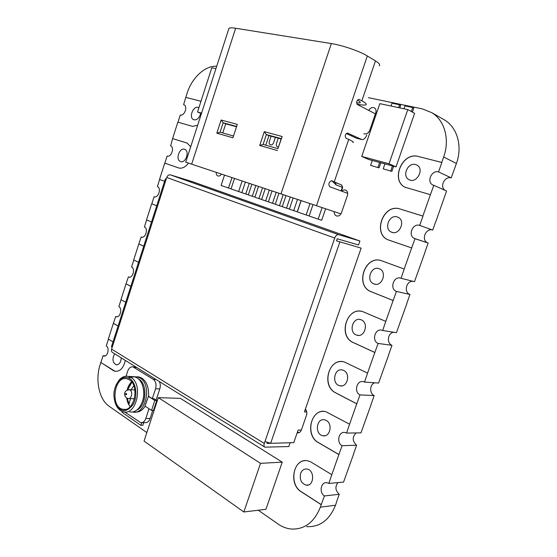 <?xml version="1.0" encoding="UTF-8"?>
<svg xmlns="http://www.w3.org/2000/svg" width="557" height="557" viewBox="0 0 557 557"><rect width="100%" height="100%" fill="white"/><g stroke="black" fill="none" stroke-linecap="round" stroke-linejoin="round"><path stroke-width="0.84" d="M301.121 200.659L297.327 211.911L306.148 214.974L309.998 203.604M309.156 215.914L306.148 214.974M251.875 184.249L248.338 194.922L252.279 196.287L255.837 185.572M254.953 197.129L252.279 196.287M241.884 192.583L238.647 191.559L242.128 180.997M234.49 178.449L231.044 188.92L238.647 191.559M278.96 193.279L275.283 204.266L279.468 205.721L283.165 194.678M282.308 206.612L279.468 205.721M278.493 146.971L277.442 146.811C276.397 146.15 276.091 145.015 276.523 143.421L278.27 138.171M293.135 198L289.382 209.16L293.699 210.657L297.48 199.448M293.699 210.657L297.25 211.771L301.017 200.624M258.497 186.456L254.925 197.206L258.921 198.591L262.514 187.793M261.637 199.448L258.921 198.591M312.992 204.6L309.128 216.005L318.172 219.145L322.092 207.622M318.172 219.145L321.688 220.245L325.594 208.784M245.358 182.076L241.856 192.673L245.734 194.017L249.258 183.378M248.366 194.846L245.734 194.017M275.311 204.189L272.512 203.305L276.181 192.353M272.039 190.967L268.397 201.878L272.512 203.305M289.41 209.07L286.528 208.165L290.267 197.046M285.992 195.625L282.281 206.696L286.528 208.165M231.064 188.851L228.537 188.05L231.97 177.613M224.499 175.121L221.108 185.474L228.537 188.05M379.171 65.782C380.445 64.849 379.213 63.22 375.46 60.894L367.321 55.958C359.829 51.286 342.221 45.214 331.359 43.564L235.646 28.254C232.06 27.697 229.832 27.718 228.962 28.323L185.732 162.184L191.657 164.169L235.646 28.254M228.676 29.194L228.962 28.323M352.978 142.536C354.022 142.258 352.602 141.22 348.71 139.431L346.008 138.199C344.672 135.999 345.138 134.279 347.415 133.032L362.05 139.626C364.006 139.591 365.573 138.073 366.743 135.066M367.523 133.325L369.409 131.146M358.673 99.334L358.792 99.334C356.591 100.601 356.146 102.342 357.455 104.563L375.39 113.851M359.195 99.445L361.855 100.845C365.677 102.899 367.007 104.222 365.852 104.827C364.626 105.308 361.681 105.085 357.009 104.152M340.975 213.881L191.657 164.169M347.714 193.37L329.814 186.783C328.164 184.179 328.762 182.146 331.624 180.691L338.705 183.824M346.294 133.506L356.473 138.213L361.423 139.473M357.462 100.107C359.961 101.506 360.797 102.418 359.975 102.843L356.633 102.899M265.78 145.196L268.954 135.623L281.16 138.958M222.758 132.942L225.738 123.821L236.509 126.766M277.929 148.656L282.162 136.5L264.269 131.668L266.371 134.571L281.264 138.63L277.929 148.656L263.106 144.43L266.371 134.571L268.954 135.623M282.162 136.5L281.264 138.63M263.106 144.43L259.701 145.474L277.477 150.578M264.269 131.668L259.701 145.474M216.826 133.172L232.917 137.788L237.31 124.385L221.108 120.006L216.826 133.172L220.071 132.176L223.134 122.777L225.738 123.821M237.31 124.385L232.917 137.788M233.487 135.999L220.071 132.176M221.108 120.006L223.134 122.777L236.614 126.453M265.216 188.698L261.609 199.524L265.668 200.931L269.296 190.055M268.418 201.801L265.668 200.931M275.381 137.377L273.64 142.62C272.819 144.493 271.691 145.217 270.256 144.778C269.226 144.124 268.92 143.003 269.351 141.415L271.078 136.207M335.23 182.508L336.143 184.959L331.756 180.719M111.484 346.6L112.131 347.471L166.745 177.495L334.729 238.048C335.683 235.688 336.929 234.546 338.468 234.622L170.282 174.821C168.708 174.647 167.525 175.539 166.745 177.495M170.421 174.856L192.813 181.798L359.899 240.993L358.527 244.962L337.194 238.765L336.484 240.819L361.131 248.137L336.484 240.819M290.106 442.752L288.798 446.54L264.902 447.167C263.934 446.561 263.733 445.328 264.297 443.469L264.972 441.506L270.667 443.295L293.769 442.655L298.12 430.088L301.358 430.053M361.131 248.137L304.407 411.929L306.747 411.971M304.971 410.3L306.218 410.328M264.297 443.469L111.602 349.121C111.177 350.694 111.477 351.794 112.5 352.435L264.672 447.027M166.195 179.215L165.359 178.881L166.237 179.089M359.899 240.993L338.6 234.657M264.972 441.506L334.729 238.048M111.602 349.121L112.131 347.471M267.242 442.578L266.963 443.393L270.639 443.295M201.432 113.565L197.526 111.999L211.785 67.759L215.942 68.636M201.585 113.085L197.526 111.999M145.196 406.192C142.341 410.481 138.971 412.445 135.086 412.076M136.98 376.817L139.18 376.992L141.924 378.14C146.839 381.761 149.032 387.783 148.503 396.215L145.015 406.074L151.546 410.418L153.495 410.446L156.754 400.525L153.99 398.735L152.305 398.68L155.563 388.751C156.608 384.553 155.856 381.427 153.307 379.352L132.949 366.868C130.637 366.569 128.897 367.982 127.72 371.108L126.07 376.212M134.571 376.769L137.37 376.894L140.106 378.043C152.402 384.685 145.76 415.494 132.789 411.978L132.663 411.95M138.512 378.948L138.825 379.136C147.856 384.024 146.498 406.144 136.848 410.036M143.323 388.229C144.242 392.532 144.019 396.807 142.655 401.047M128.131 377.841L134.376 376.727L137.113 377.876C139.341 379.324 141.074 381.615 142.314 384.748C144.973 393.082 143.991 400.671 139.354 407.522C136.493 411.038 133.29 412.507 129.767 411.936M116.023 385.005L119.177 379.944C121.969 376.922 125.012 375.738 128.326 376.386L131.062 377.549C143.344 384.253 136.625 415.404 123.661 411.846C120.347 411.108 117.764 408.727 115.898 404.709L115.02 402.356M129.76 378.649C136.11 382.527 137.955 396.097 133.137 404.403C126.794 412.73 120.966 412.577 115.647 403.943C112.605 395.386 113.621 387.693 118.704 380.877C122.22 377.186 125.91 376.448 129.76 378.649M130.22 406.68C128.347 404.466 127.177 401.597 126.704 398.067M127.135 390.109C127.999 386.621 129.475 383.85 131.584 381.796M129.384 379.811C139.932 385.625 134.126 412.396 122.979 409.325C109.854 407.39 114.143 375.23 126.996 378.795L129.384 379.811M156.134 400.121L159.803 388.932C160.604 386.245 160.437 383.78 159.302 381.531M141.882 422.659L145.015 422.666C147.271 422.881 148.963 421.496 150.091 418.502L152.743 410.432M153.307 379.352L156.044 379.505M155.904 379.414L136.562 367.397M124.712 411.978L140.726 422.659C142.982 422.874 144.681 421.482 145.816 418.474L149.011 408.727M152.305 398.68L148.503 396.215M122.248 411.442L121.99 412.25L140.865 425.325L141.729 422.679M140.865 425.325L142.808 425.325L143.678 422.659M131.765 382.018C129.725 383.982 128.27 386.642 127.407 389.984M126.961 398.199L128.911 404.298L130.498 398.624M130.986 389.789L133.826 385.743M131.877 382.172L127.699 389.879M127.233 398.318L129.008 404.006M148.239 396.208L154.811 400.469L156.754 400.525M154.811 400.469L151.546 410.418M407.787 109.576L414.617 113.363L396.034 166.884L368.88 159.56L361.737 156.44L379.832 103.658L407.787 109.576L389.03 163.765L361.737 156.44M396.034 166.884L389.03 163.765M370.593 165.373L379.066 167.873L370.593 165.373L372.278 160.472M379.066 167.873L380.821 162.776M377.952 167.392L379.651 162.463M399.773 107.877L400.636 105.377L399.557 104.779L391.989 103.198L391.014 106.025M398.575 107.626L399.557 104.779M383.202 168.841L391.849 171.396L383.202 168.841L384.915 163.883M391.849 171.396L393.639 166.237M390.742 170.915L392.476 165.923M412.396 112.131L413.788 108.128L412.723 107.522L404.96 105.9L403.971 108.768M411.331 111.539L412.723 107.522M258.281 510.233L278.068 524.026C282.197 526.887 286.563 528.551 291.186 529.032C304.505 529.623 314.225 522.341 320.352 507.176L321.229 504.691L300.202 491.121C288.192 482.585 294.173 457.722 307.506 460.778L310.465 461.732L331.798 474.682L338.879 454.561L317.344 442.028C304.498 433.729 311.746 407.675 325.817 411.672L349.573 424.19L356.745 403.825L334.68 392.351C320.929 384.323 329.653 356.967 344.421 362.022L367.564 373.099L374.826 352.49L352.226 342.095C337.73 334.506 347.554 306.155 362.851 311.655L385.778 321.382L393.124 300.522L369.973 291.248C355.136 284.376 365.072 255.691 380.73 260.446L404.208 269.045L411.644 247.928L387.937 239.788C372.737 233.655 382.791 204.628 398.819 208.617L422.867 216.06L430.394 194.685L405.092 187.243C390.742 180.74 401.374 153.064 417.13 156.169L441.75 162.428L443.651 157.025C450.021 139.57 444.702 120.409 431.835 112.681L422.45 108.921L368.295 97.649M216.701 66.269C205.178 65.329 191.893 77.75 187.131 93.228L185.801 97.371L200.98 101.277M197.665 125.234L192.562 126.376L177.864 122.15L172.593 138.589L187.173 143.1L190.696 146.804M188.489 163.11C185.627 166.947 182.501 168.597 179.117 168.082L164.726 163.138L159.504 179.424L164.587 181.29M151.706 203.744L156.726 205.742L151.706 203.744L146.533 219.883L151.511 221.992M143.72 246.236L138.811 243.98L133.68 259.966L138.554 262.326M130.839 286.347L126.028 283.84L120.953 299.687L125.722 302.284M118.077 326.082L113.37 323.345L108.337 339.039L113.001 341.873M125.29 360.386C123.57 368.01 120.152 371.637 115.034 371.275L100.824 362.482L100.197 364.431C95.024 379.846 99.049 399.557 109.165 406.297L146.846 432.559M305.389 409.089C306.816 410.85 307.185 412.904 306.496 415.25L301.434 429.851C300.543 432.065 299.109 433.081 297.146 432.907L298.413 432.866M341.699 191.155C343.021 189.923 344.386 189.603 345.793 190.188C347.54 191.253 348.083 193.007 347.422 195.458L341.483 212.795C340.271 215.489 338.531 216.506 336.247 215.838C334.771 215.058 334.109 213.665 334.249 211.653M221.421 174.097C220.356 175.754 219.145 176.367 217.773 175.921C216.631 175.316 216.13 174.139 216.262 172.378M368.769 110.418C370.356 107.828 372.257 106.979 374.471 107.884C375.961 108.935 376.386 110.565 375.759 112.772L369.702 130.442C368.281 133.464 366.332 134.543 363.846 133.673M371.108 404.25L374.186 395.561C369.256 393.381 369.681 384.212 374.764 382.791M349.573 424.19L346.565 433.067L360.985 432.859L371.206 404.298M353.584 453.788L356.612 445.217C352.268 441.151 352.094 437.05 356.097 432.928M331.798 474.682L328.825 483.441L343.572 482.084L353.674 453.844M336.254 502.755L339.248 494.296C335.349 490.689 334.896 486.79 337.883 482.606M306.649 526.65C319.85 527.201 329.466 520.064 335.488 505.248L336.344 502.818M445.196 190.376C439.25 187.075 444.66 175.775 451.212 177.871L456.427 163.452C462.672 146.435 457.381 127.678 444.653 120.04L442.752 118.947M436.054 221.032L446.568 190.981L433.799 185.349L430.394 194.685M424.949 252.084L428.152 243.04L427.609 242.824C420.786 240.06 425.813 227.528 432.733 230.083L435.95 220.997M404.208 269.045L401.075 278.277L414.478 281.682L425.054 252.119M406.791 303.405L409.952 294.486C403.331 292.279 406.499 280.094 413.35 281.396M385.778 321.382L382.687 330.496L396.438 332.668L406.895 303.447M388.849 354.12L391.961 345.319C386.252 343.133 387.818 332.515 393.876 332.264M367.564 373.099L364.522 382.088L378.607 383.056L388.946 354.168M129.746 277.149L128.758 277.066C132.754 278.597 135.532 268.62 131.57 266.97L133.798 260.022M138.811 243.98L141.179 236.99L142.105 237.198M117.485 316.696L116.26 316.703C120.145 318.047 122.631 308.404 118.864 306.615L121.064 299.75M126.028 283.84L128.382 276.913M105.301 355.839L103.136 355.672L103.867 355.979C107.633 357.148 109.861 347.812 106.269 345.904L108.448 339.109M113.37 323.345L115.703 316.473M100.824 362.482L103.136 355.672M339.248 494.296L324.425 495.946L321.229 504.691M328.825 483.441L326.924 482.731C320.943 481.471 318.806 492.757 324.425 495.946M356.612 445.217L342.109 445.718L338.879 454.561M346.565 433.067L345.124 432.524C338.788 430.833 336.094 442.662 342.109 445.718M374.186 395.561L360.01 394.892L356.745 403.825M364.522 382.088L363.575 381.733C356.912 379.561 353.556 391.982 360.01 394.892M391.961 345.319L378.126 343.453L374.826 352.49M382.687 330.496L382.276 330.336C375.327 327.634 371.199 340.71 378.126 343.453M369.973 291.248L370.092 291.269C355.296 284.425 365.113 255.83 380.751 260.453M401.075 278.277C393.896 275.242 389.113 288.874 396.459 291.395L393.124 300.522M393.235 300.55L370.092 291.269M379.192 268.725C371.066 265.292 365.594 281.069 373.907 283.903C381.928 287.475 387.623 271.725 379.352 268.787L379.192 268.725M300.202 491.121L300.327 491.107C289.403 483.337 293.093 460.681 305.257 460.639M321.354 504.67L300.327 491.107M300.634 473.429C299.415 479.473 301.246 483.372 306.12 485.133C314.211 486.721 315.018 469.934 306.914 469.036C304.011 468.764 301.922 470.226 300.634 473.429M143.727 246.208L138.93 244.008M141.179 236.99L141.374 237.066C145.468 238.793 148.559 228.467 144.395 226.957L146.651 219.931M177.982 122.185L180.294 114.986C184.374 116.42 188.05 106.464 184.04 104.82L183.601 104.66L185.801 97.371M185.92 97.419L200.812 101.207M198.877 107.807L198.577 107.64C193.599 104.869 188.343 117.499 193.551 119.651C196.363 120.43 198.605 118.808 200.276 114.784L200.631 113.245M130.853 286.305L126.154 283.861M317.344 442.028L317.462 442.021C305.702 434.432 310.548 410.495 323.652 411.4M339.004 454.554L317.462 442.021M326.214 420.424L324.668 419.832C316.397 417.639 314.427 434.383 322.816 435.72C330.016 437.621 333.093 423.759 326.214 420.424M398.819 208.617L422.972 216.102L419.693 225.418C412.688 222.828 407.571 235.674 414.471 238.473L415.014 238.695L411.644 247.928M387.937 239.788L388.048 239.823C372.849 233.689 382.903 204.67 398.93 208.659M411.755 247.962L388.048 239.823M397.273 216.952C389.336 214.02 383.508 228.934 391.334 232.074C399.153 236.126 406.164 220.69 398.032 217.251L397.273 216.952M352.226 342.095L352.344 342.109C338.579 334.938 346.628 307.903 361.556 311.335M374.938 352.497L352.344 342.109M361.326 319.892L360.894 319.718C352.637 316.522 348.222 332.752 356.696 335.112C364.557 338.113 369.214 322.851 361.326 319.892M113.753 370.83L100.949 362.496M115.034 371.275L113.886 370.837M114.672 353.786C112.041 358.785 112.521 362.454 116.121 364.786C119.156 364.814 120.876 362.516 121.28 357.893M151.831 203.778L154.101 196.698C158.251 198.612 161.704 188.029 157.394 186.588L159.622 179.472M179.138 168.082L164.844 163.18L167.135 156.03C171.25 157.701 174.821 147.445 170.651 145.899L172.593 138.589M172.712 138.637L187.208 143.121M180.579 161.558C185.599 163.598 189.923 151.302 184.847 149.394C179.793 146.825 175.079 159.511 180.343 161.467L180.579 161.558M118.091 326.033L113.496 323.359M334.68 392.351L334.799 392.358C322.092 384.964 328.386 359.571 342.43 361.632M356.863 403.832L334.799 392.358M343.669 370.454L342.659 370.064C334.36 367.376 331.206 383.87 339.666 385.716C347.22 388.145 351.028 373.608 343.669 370.454M417.13 156.169L441.854 162.477L438.533 171.911C431.703 169.746 426.3 181.874 432.712 184.91L433.799 185.349M406.046 187.681L405.197 187.284C390.854 180.788 401.479 153.112 417.235 156.218M415.578 164.552C407.815 162.101 401.674 176.228 408.984 179.626C416.539 184.13 424.845 169.001 416.914 165.088L415.578 164.552M428.152 243.04L415.014 238.695M419.693 225.418L432.733 230.083M438.533 171.911L451.212 177.871M184.151 104.883L183.601 104.66M409.952 294.486L396.459 291.395M158.313 397.649L144.047 441.074L243.834 511.974L260.523 463.347L158.313 397.649L180.384 398.359L282.246 462.143L260.523 463.347M243.834 511.974L265.94 509.307L282.246 462.143M375.46 60.894L361.855 100.845M316.467 205.756L367.321 55.958M348.71 139.431L334.318 181.679M361.347 139.438L356.473 138.213M347.38 133.032L347.735 133.116M331.359 43.564L280.979 193.954M336.143 184.959L342.318 187.27L341.072 190.919M341.462 184.868L342.673 187.43L341.434 191.058M341.406 184.84L335.391 182.571M339.826 242.03L270.667 443.295M125.847 394.857C128.187 394.252 124.657 391.905 125.847 394.857M128.632 389.705L130.094 390.032C133.123 391.752 131.473 399.383 128.249 398.561M155.563 388.751L159.803 388.932M133.965 367.293L136.535 367.467M145.816 418.474L150.091 418.502M335.488 505.248L320.352 507.176M297.306 432.434L299.506 432.406M456.427 163.452L443.651 157.025M359.975 102.843L360.205 102.161M342.673 187.417L341.601 184.917L335.418 182.585M165.359 178.881L111.428 346.774M338.468 234.622L170.282 174.821M134.891 389.942L129.363 389.719C124.51 390.185 122.888 394.405 126.585 397.997L128.201 398.554M128.876 398.575L134.418 398.742M137.37 376.894L139.18 376.992M128.326 376.386L134.376 376.727M115.647 403.943L115.898 404.709M118.704 380.877L119.177 379.944M122.979 409.325L125.346 409.367M132.949 366.868L136.054 367.077M129.342 277.17L128.758 277.066M116.886 316.78L116.26 316.703M104.528 356.027L103.867 355.979M336.839 216.032L336.247 215.838M218.135 176.04L217.773 175.921M308.453 484.917L306.12 485.133M193.954 119.811L193.551 119.651M180.844 161.634L180.343 161.467M409.827 179.988L408.984 179.626M392.574 232.478L391.334 232.074M375.529 284.279L373.907 283.903M358.624 335.391L356.696 335.112M341.831 385.848L339.666 385.716M325.107 435.678L322.816 435.72M116.963 364.849L116.121 364.786M444.653 120.04L431.835 112.681M433.464 185.244L432.712 184.91M427.609 242.824L414.471 238.473M141.896 237.185L141.374 237.066"/></g></svg>
